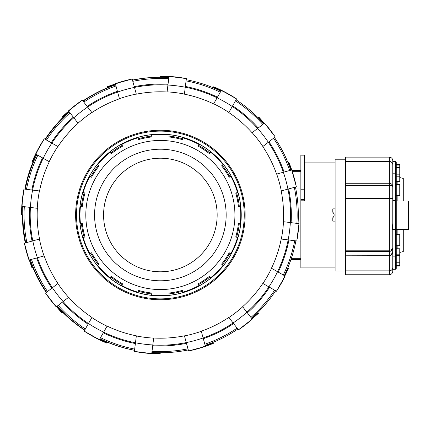 <?xml version="1.0" encoding="UTF-8"?>
<svg xmlns="http://www.w3.org/2000/svg" width="430" height="430" viewBox="0 0 430 430"><rect width="100%" height="100%" fill="white"/><g stroke="black" fill="none" stroke-linecap="round" stroke-linejoin="round"><path stroke-width="0.64" d="M291.346 258.333L300.86 258.333L300.86 241.004L295.856 241.004M295.845 188.996L300.86 188.996M107.516 342.264A137.729 137.729 0 0 0 134.52 350.31M62.78 312.4A137.729 137.729 0 0 0 84.667 330.192M32.879 267.659A137.729 137.729 0 0 0 46.29 292.497M22.408 214.86A137.729 137.729 0 0 0 25.279 242.95M32.976 162.083A137.729 137.729 0 0 0 24.859 189.125M62.952 117.39A137.729 137.729 0 0 0 45.102 139.25M107.747 87.612A137.729 137.729 0 0 0 82.899 100.953M160.498 77.26A137.729 137.729 0 0 0 132.462 80.066M213.215 87.747L213.694 86.779A138.869 138.869 0 0 1 221.402 90.262L217.091 97.825A130.182 130.182 0 0 0 185.271 87.22L184.411 94.057A123.308 123.308 0 0 0 167.071 91.875L169.022 76.4A138.869 138.869 0 0 0 160.567 76.131L178.009 77.255M257.952 117.605L258.704 116.944L270.244 130.07M160.492 77.303L160.567 76.131M287.853 162.341L288.745 162.04A138.869 138.869 0 0 1 291.717 169.915M107.817 87.822L107.409 86.629L123.953 80.99M63.194 117.664L62.318 116.664L75.438 105.13M287.767 267.922L288.594 268.325L280.881 284.01M33.379 162.282L32.148 161.675A138.869 138.869 0 0 1 35.615 154.004M257.79 312.615L258.425 313.336L245.299 324.87M22.876 214.892L21.5 214.801A138.869 138.869 0 0 1 21.774 206.352L30.412 207.437A130.182 130.182 0 0 0 32.793 240.897L39.436 239.075A123.308 123.308 0 0 0 44.053 255.925L29.009 260.048A138.869 138.869 0 0 1 24.392 243.197L32.793 240.897A130.182 130.182 0 0 0 52.412 287.745L57.856 283.52A123.308 123.308 0 0 0 68.569 297.323L56.249 306.886A138.869 138.869 0 0 1 45.537 293.083L52.412 287.745A130.182 130.182 0 0 0 88.467 323.521L91.88 317.539A123.308 123.308 0 0 0 107.059 326.187L99.341 339.738A138.869 138.869 0 0 0 107.043 343.221L91.364 335.513M213 342.398L213.328 343.371A138.869 138.869 0 0 1 205.416 346.36L203.116 337.964A130.182 130.182 0 0 0 233.114 322.957L228.889 317.517A123.308 123.308 0 0 0 242.692 306.8L252.259 319.119A138.869 138.869 0 0 1 238.456 329.837L233.114 322.957A130.182 130.182 0 0 0 268.895 286.901L262.907 283.488A123.308 123.308 0 0 0 271.556 268.309L285.106 276.033A138.869 138.869 0 0 1 276.458 291.212L268.895 286.901A130.182 130.182 0 0 0 288.148 239.897L281.311 239.037A123.308 123.308 0 0 0 283.494 221.703L298.968 223.648A138.869 138.869 0 0 1 296.786 240.988L288.148 239.897A130.182 130.182 0 0 0 287.95 189.103L281.306 190.925A123.308 123.308 0 0 0 276.689 174.075L291.728 169.952A138.869 138.869 0 0 1 296.345 186.803L287.95 189.103A130.182 130.182 0 0 0 268.331 142.255L262.886 146.479A123.308 123.308 0 0 0 252.173 132.677L264.493 123.114A138.869 138.869 0 0 1 275.205 136.917L268.331 142.255A130.182 130.182 0 0 0 232.27 106.479L228.862 112.461A123.308 123.308 0 0 0 213.678 103.813L217.091 97.825A130.182 130.182 0 0 1 232.27 106.479L236.581 98.916A138.869 138.869 0 0 0 221.402 90.262M33.277 267.524L31.997 267.96L26.359 251.416M160.245 352.756L160.175 353.868L142.733 352.745M63.006 312.207L62.038 313.056L50.498 299.93M107.581 342.14L107.043 343.221M83.081 101.19A137.729 137.729 0 0 1 115.654 84.844M45.462 139.46A137.729 137.729 0 0 1 69.294 111.924M25.322 189.184A137.729 137.729 0 0 1 36.819 154.644M25.714 242.832A137.729 137.729 0 0 1 23.139 206.524M46.58 292.276A137.729 137.729 0 0 1 30.32 259.688M84.774 330.004A137.729 137.729 0 0 1 57.276 306.09M134.525 350.267A137.729 137.729 0 0 1 99.943 338.679M188.281 349.945A137.729 137.729 0 0 1 151.86 352.476M237.849 329.058A137.729 137.729 0 0 1 205.142 345.354M275.646 290.75A137.729 137.729 0 0 1 251.663 318.356M295.883 240.875A137.729 137.729 0 0 1 284.311 275.576M295.458 187.05A137.729 137.729 0 0 1 298.065 223.535M274.442 137.509A137.729 137.729 0 0 1 290.831 170.199M236.07 99.819A137.729 137.729 0 0 1 263.708 123.716M186.217 79.706A137.729 137.729 0 0 1 220.875 91.192M132.499 80.2A137.729 137.729 0 0 1 168.877 77.55M83.807 102.12A136.552 136.552 0 0 1 115.966 85.984L117.422 91.294C106.484 95.127 96.395 100.174 87.15 106.436M51.181 142.717L46.483 140.04A136.552 136.552 0 0 1 70.015 112.853L73.347 117.148C64.995 124.555 57.604 133.08 51.181 142.717M42.527 157.896C37.507 168.34 33.943 179.041 31.831 190.006M26.493 189.334A136.552 136.552 0 0 1 37.845 155.23M29.643 207.341C28.971 218.488 29.772 229.738 32.051 241.096M26.848 242.52A136.552 136.552 0 0 1 24.311 206.669M36.668 257.952C40.501 268.879 45.542 278.968 51.804 288.218L47.51 291.551A136.552 136.552 0 0 1 31.454 259.376M62.517 302.021C69.923 310.374 78.443 317.765 88.085 324.193M85.36 328.977A136.552 136.552 0 0 1 58.206 305.37M103.27 332.841C113.708 337.862 124.41 341.431 135.375 343.543M134.676 349.096A136.552 136.552 0 0 1 100.529 337.652M152.714 345.725C163.851 346.397 175.107 345.596 186.47 343.323M187.969 348.811A136.552 136.552 0 0 1 152.01 351.31M233.587 323.564L237.124 328.122A136.552 136.552 0 0 1 204.83 344.22L203.32 338.706C214.253 334.873 224.342 329.826 233.587 323.564M274.625 290.169A136.552 136.552 0 0 1 250.943 317.426L247.39 312.852C255.748 305.45 263.138 296.926 269.562 287.283M278.215 272.104C283.236 261.66 286.799 250.959 288.912 239.994M294.717 240.725A136.552 136.552 0 0 1 283.284 274.99M291.094 222.659C291.766 211.512 290.965 200.262 288.691 188.904L294.319 187.362A136.552 136.552 0 0 1 296.899 223.39M284.074 172.048C280.242 161.116 275.195 151.027 268.938 141.782M273.512 138.229A136.552 136.552 0 0 1 289.691 170.511M258.22 127.979C250.814 119.621 242.294 112.23 232.651 105.807M235.484 100.84A136.552 136.552 0 0 1 262.778 124.442M186.072 80.872A136.552 136.552 0 0 1 220.289 92.213L217.472 97.158C207.029 92.138 196.327 88.569 185.368 86.457M168.028 84.275C156.88 83.603 145.63 84.404 134.273 86.677L132.811 81.34A136.552 136.552 0 0 1 168.727 78.722M201.267 331.208L201.267 331.208A123.19 123.19 0 0 0 228.819 317.426M201.299 331.315L203.116 337.964A130.182 130.182 0 0 1 186.265 342.581L184.443 335.932A123.308 123.308 0 0 0 201.299 331.315M153.682 338.012L153.682 338.012A123.19 123.19 0 0 0 184.416 335.825M153.671 338.125L151.72 353.6A138.869 138.869 0 0 1 134.386 351.417L136.331 335.943A123.308 123.308 0 0 0 153.671 338.125M23.951 189.012L21.769 206.352A138.869 138.869 0 0 1 23.956 189.012L39.431 190.963A123.308 123.308 0 0 0 37.243 208.297L37.362 208.314A123.19 123.19 0 0 0 39.549 239.042M37.243 208.297L30.412 207.437A130.182 130.182 0 0 1 43.194 158.278L35.631 153.967A138.869 138.869 0 0 1 44.285 138.788L57.835 146.512A123.308 123.308 0 0 0 49.181 161.691L43.194 158.278A130.182 130.182 0 0 1 73.82 117.755L68.483 110.881A138.869 138.869 0 0 1 82.286 100.163L91.848 112.483A123.308 123.308 0 0 0 78.045 123.2L73.82 117.755A130.182 130.182 0 0 1 117.621 92.036L115.321 83.64A138.869 138.869 0 0 1 132.177 79.023L136.294 94.068A123.308 123.308 0 0 0 119.443 98.685L117.621 92.036A130.182 130.182 0 0 1 185.271 87.22L186.357 78.582A138.869 138.869 0 0 0 169.022 76.4L186.362 78.582M99.341 339.738A138.869 138.869 0 0 1 84.156 331.084L88.467 323.521A130.182 130.182 0 0 0 186.265 342.581L188.566 350.977A138.869 138.869 0 0 0 205.416 346.36M39.544 190.974L39.544 190.974A123.19 123.19 0 0 1 49.283 161.75M149.887 298.216A83.877 83.877 0 0 0 237.677 182.471A83.877 83.877 0 0 0 93.541 164.314A83.877 83.877 0 0 0 149.887 298.216M345.596 159.229L335.11 159.229L335.11 271.061L345.596 271.061M389.279 255.7L390.639 255.42L389.279 255.796L345.596 255.796L389.279 255.7L389.279 251.426A3.494 3.445 -0 0 0 392.773 247.981L392.773 229.378L392.332 229.378L392.773 229.378M392.773 197.558L392.773 198.413L389.279 198.73L389.279 250.206A3.494 2.225 180 0 0 392.773 247.981L392.665 252.91L392.02 254.297L390.639 255.42L392.773 252.077L392.773 229.642L395.396 229.642L396.267 228.765L395.396 229.642L392.773 229.642M345.596 255.7L345.596 251.426L389.279 251.426L389.279 250.206L345.596 250.206L345.596 251.426M345.596 250.206L345.596 185.427L389.279 185.427L389.279 198.198L392.773 197.875L392.773 161.245M396.267 201.579L396.267 228.765L396.267 201.552L395.396 200.681L392.773 200.681L392.773 186.706A3.494 1.279 0 0 0 389.279 185.427L389.279 183.261L345.596 183.261L345.596 185.427M345.596 183.261L345.596 157.138L389.279 157.138L389.279 183.261A3.494 3.44 180 0 1 392.773 186.706M345.596 270.852L389.279 270.852L389.279 274.748L345.596 274.748L345.596 255.796M345.596 198.633L390.639 198.633L390.639 198.171M389.279 198.73L345.596 198.73M345.596 198.198L389.279 198.198M389.279 274.748C391.402 274.539 392.568 273.373 392.773 271.249L392.773 252.077M395.396 269.304L392.773 269.304L392.773 229.684L395.396 229.684L395.396 269.304L396.267 268.427L396.267 228.765M396.267 228.733L395.396 229.604L392.773 229.604M396.267 201.632L396.267 162.336L396.267 165.072L399.766 165.072L399.766 181.621L396.267 181.621L396.267 176.214L399.766 176.214M399.766 229.276L396.267 229.276L396.267 201.03L408.5 201.03L408.5 229.26L396.267 229.271L408.5 229.48M399.766 167.619L396.267 167.619L396.267 165.072M399.766 265.358L399.766 266.068L396.267 266.068L396.267 265.358L399.766 265.358L399.766 255.544L396.267 255.544L396.267 254.168L399.766 254.168L399.766 248.766L396.267 248.766M396.267 265.358L396.267 262.789L399.766 262.789M396.267 245.67L396.267 234.705L399.766 234.705L399.766 245.67L396.267 245.67M396.267 174.521L395.396 173.795L392.773 173.795L392.773 161.465L395.396 161.465L395.396 229.684A0.876 0.876 180 0 0 396.267 228.808A0.876 0.876 180 0 1 395.396 229.684M392.332 229.378L392.773 223.288L392.773 198.413M396.267 256.151L395.396 256.877L392.773 256.877M399.766 195.548L396.267 195.548L399.766 195.537L399.766 184.739L399.766 195.548M399.766 255.544L399.766 254.168M396.267 164.384L399.766 164.384L399.766 165.072M396.267 174.838L399.766 174.838M335.11 208.883L332.804 208.883L332.804 212.264C334.599 214.086 334.599 215.914 332.804 217.736L332.804 221.117L335.11 221.117M397.127 229.276L397.127 234.705M397.127 245.67L397.127 248.766M397.127 181.621L397.127 184.69M397.127 195.548L397.127 201.03M403.286 229.271L403.286 251.523L399.766 252.469M399.766 177.531L403.286 178.477L403.286 201.03M304.354 199.671L304.354 155.155L300.86 155.155L300.86 199.671L304.354 199.671L304.354 200.805L300.86 200.805L300.86 267.895L335.11 267.895M300.86 199.671L300.86 200.805M300.86 189.2L304.354 189.2M103.582 215A56.792 56.792 0 0 0 160.369 271.792A56.792 56.792 0 0 0 217.161 215A56.792 56.792 0 0 0 160.369 158.208A56.792 56.792 0 0 0 103.582 215M226.158 215A65.79 65.79 0 0 1 127.473 271.975A65.79 65.79 0 0 1 127.473 158.025A65.79 65.79 0 0 1 226.158 215M80.469 223.75L82.323 223.546A78.513 78.513 0 0 0 84.995 236.973L82.802 237.607A80.797 80.797 0 0 1 80.055 223.793L80.469 223.75A80.378 80.378 0 0 1 80.469 206.25L80.055 206.206A80.797 80.797 0 0 1 82.802 192.393L84.995 193.027A78.513 78.513 0 0 0 82.323 206.454L80.469 206.25M89.897 253.662L91.536 252.765A78.513 78.513 0 0 0 99.136 264.144L97.357 265.573A80.797 80.797 0 0 1 89.531 253.861L89.897 253.662A80.378 80.378 0 0 1 83.2 237.494M110.058 277.689L111.225 276.232A78.513 78.513 0 0 0 122.604 283.838L121.507 285.837A80.797 80.797 0 0 1 109.795 278.011L110.058 277.689A80.378 80.378 0 0 1 97.685 265.31M137.879 292.169L138.401 290.379A78.513 78.513 0 0 0 151.822 293.045L151.575 295.319A80.797 80.797 0 0 1 137.761 292.567L137.879 292.169A80.378 80.378 0 0 1 121.706 285.472M169.119 294.905L168.92 293.045A78.513 78.513 0 0 0 182.341 290.379L182.981 292.567A80.797 80.797 0 0 1 169.167 295.319L169.119 294.905A80.378 80.378 0 0 1 151.618 294.905M199.031 285.472L198.133 283.838A78.513 78.513 0 0 0 209.512 276.232L210.942 278.011A80.797 80.797 0 0 1 199.235 285.837L199.031 285.472A80.378 80.378 0 0 1 182.863 292.169M223.057 265.31L221.6 264.144A78.513 78.513 0 0 0 229.206 252.765L231.206 253.861A80.797 80.797 0 0 1 223.385 265.573L223.057 265.31A80.378 80.378 0 0 1 210.684 277.689M237.537 237.494L235.748 236.973A78.513 78.513 0 0 0 238.419 223.546L240.687 223.793A80.797 80.797 0 0 1 237.94 237.607L237.537 237.494A80.378 80.378 0 0 1 230.84 253.662M240.273 206.25L238.419 206.454A78.513 78.513 0 0 0 235.748 193.027L237.94 192.393A80.797 80.797 0 0 1 240.687 206.206L240.273 206.25A80.378 80.378 0 0 1 240.273 223.75L240.687 223.793M230.84 176.338L229.206 177.235A78.513 78.513 0 0 0 221.6 165.856L223.385 164.427A80.797 80.797 0 0 1 231.206 176.139L230.84 176.338A80.378 80.378 0 0 1 237.537 192.506M210.684 152.311L209.512 153.768A78.513 78.513 0 0 0 198.133 146.162L199.235 144.163A80.797 80.797 0 0 1 210.942 151.989L210.684 152.311A80.378 80.378 0 0 1 223.057 164.69M182.863 137.831L182.341 139.621A78.513 78.513 0 0 0 168.92 136.955L169.167 134.681A80.797 80.797 0 0 1 182.981 137.433L182.863 137.831A80.378 80.378 0 0 1 199.031 144.528M151.618 135.095L151.822 136.955A78.513 78.513 0 0 0 138.401 139.621L137.761 137.433A80.797 80.797 0 0 1 151.575 134.681L151.618 135.095A80.378 80.378 0 0 1 169.119 135.095M121.706 144.528L122.604 146.162A78.513 78.513 0 0 0 111.225 153.768L109.795 151.989A80.797 80.797 0 0 1 121.507 144.163L121.706 144.528A80.378 80.378 0 0 1 137.879 137.831M97.685 164.69L99.136 165.856A78.513 78.513 0 0 0 91.536 177.235L89.531 176.139A80.797 80.797 0 0 1 97.357 164.427L97.685 164.69A80.378 80.378 0 0 1 110.058 152.311M156.843 295.781A80.861 80.861 0 0 1 79.684 209.711A80.861 80.861 0 0 1 167.415 134.45A80.861 80.861 0 0 1 240.752 223.804A80.861 80.861 0 0 1 163.9 295.781L163.894 295.727A80.808 80.808 0 0 1 156.848 295.727L156.843 295.781A80.861 80.861 0 0 0 163.9 295.781M90.762 253.189A79.399 79.399 0 0 0 98.448 264.697M81.447 223.643A79.399 79.399 0 0 0 84.146 237.22M84.146 192.78A79.399 79.399 0 0 0 81.447 206.357M98.448 165.303A79.399 79.399 0 0 0 90.762 176.811M122.179 145.388A79.399 79.399 0 0 0 110.671 153.08M151.725 136.073A79.399 79.399 0 0 0 138.154 138.777M182.589 138.777A79.399 79.399 0 0 0 169.011 136.073M210.066 153.08A79.399 79.399 0 0 0 198.558 145.388M229.98 176.811A79.399 79.399 0 0 0 222.288 165.303M239.295 206.357A79.399 79.399 0 0 0 236.597 192.78M236.597 237.22A79.399 79.399 0 0 0 239.295 223.643M222.288 264.697A79.399 79.399 0 0 0 229.98 253.189M198.558 284.612A79.399 79.399 0 0 0 210.066 276.92M169.011 293.927A79.399 79.399 0 0 0 182.589 291.223M138.154 291.223A79.399 79.399 0 0 0 151.725 293.927M110.671 276.92A79.399 79.399 0 0 0 122.179 284.612M213.409 87.36A138.224 138.224 0 0 1 221.079 90.821M258.22 117.374A138.224 138.224 0 0 1 263.982 123.507M160.524 76.776A138.224 138.224 0 0 1 168.942 77.045M288.132 162.25A138.224 138.224 0 0 1 291.105 170.124M107.618 87.242A138.224 138.224 0 0 1 115.493 84.264M62.742 117.153A138.224 138.224 0 0 1 68.881 111.391M288.014 268.041A138.224 138.224 0 0 1 284.547 275.711M32.728 161.959A138.224 138.224 0 0 1 36.195 154.289M258 312.846A138.224 138.224 0 0 1 251.862 318.608M22.145 214.844A138.224 138.224 0 0 1 22.414 206.432M213.124 342.758A138.224 138.224 0 0 1 205.25 345.736M32.61 267.75A138.224 138.224 0 0 1 29.638 259.876M160.213 353.223A138.224 138.224 0 0 1 151.801 352.955M62.522 312.626A138.224 138.224 0 0 1 56.76 306.493M107.333 342.64A138.224 138.224 0 0 1 99.658 339.179M242.622 306.708A123.19 123.19 0 0 0 262.805 283.435M271.459 268.25A123.19 123.19 0 0 0 281.198 239.026M283.381 221.686A123.19 123.19 0 0 0 281.193 190.958M276.576 174.102A123.19 123.19 0 0 0 262.794 146.549M252.082 132.746A123.19 123.19 0 0 0 228.803 112.563M213.624 103.909A123.19 123.19 0 0 0 184.395 94.175M167.055 91.988A123.19 123.19 0 0 0 136.326 94.175M119.475 98.793A123.19 123.19 0 0 0 91.918 112.574M78.115 123.292A123.19 123.19 0 0 0 57.932 146.565M44.166 255.898A123.19 123.19 0 0 0 57.948 283.451M68.66 297.254A123.19 123.19 0 0 0 91.934 317.437M107.118 326.09A123.19 123.19 0 0 0 136.348 335.825M149.78 299.087A84.748 84.748 0 0 0 238.483 182.132A84.748 84.748 0 0 0 92.848 163.787A84.748 84.748 0 0 0 149.78 299.087M389.279 255.796L389.279 270.852A3.494 3.445 180 0 0 392.773 267.406M392.773 164.883A3.494 3.44 180 0 0 389.279 161.444L345.596 161.444M160.369 289.557A74.557 74.557 0 0 0 234.484 223.116A74.557 74.557 0 0 0 165.786 140.642A74.557 74.557 0 0 0 85.866 212.291A74.557 74.557 0 0 0 160.369 289.557M89.897 176.338A80.378 80.378 0 0 0 83.2 192.506M290.933 259.559L300.86 259.559M288.745 162.035L291.9 170.441L300.86 170.441M292.309 171.667L300.86 171.667M213.694 86.774L229.378 94.487M32.148 161.675L39.861 145.99M21.5 214.806L22.623 197.365M213.334 343.377L196.79 349.01M132.177 79.023L115.321 83.64M82.286 100.163L68.478 110.881M44.285 138.782L35.631 153.972M236.586 98.911L221.402 90.257M275.211 136.917L264.493 123.109M24.392 243.192L29.009 260.048M296.351 186.808L291.728 169.952M45.532 293.083L56.249 306.891M296.786 240.988L298.974 223.648M84.156 331.089L99.341 339.743M276.458 291.217L285.112 276.028M134.38 351.417L151.72 353.6M238.456 329.837L252.259 319.119M188.566 350.977L205.422 346.36M395.396 161.465L396.267 162.336M399.766 184.69L396.267 184.69M396.267 234.705L399.766 234.705M389.279 157.138C391.402 157.342 392.568 158.509 392.773 160.632M304.354 162.105L335.11 162.105"/></g></svg>
